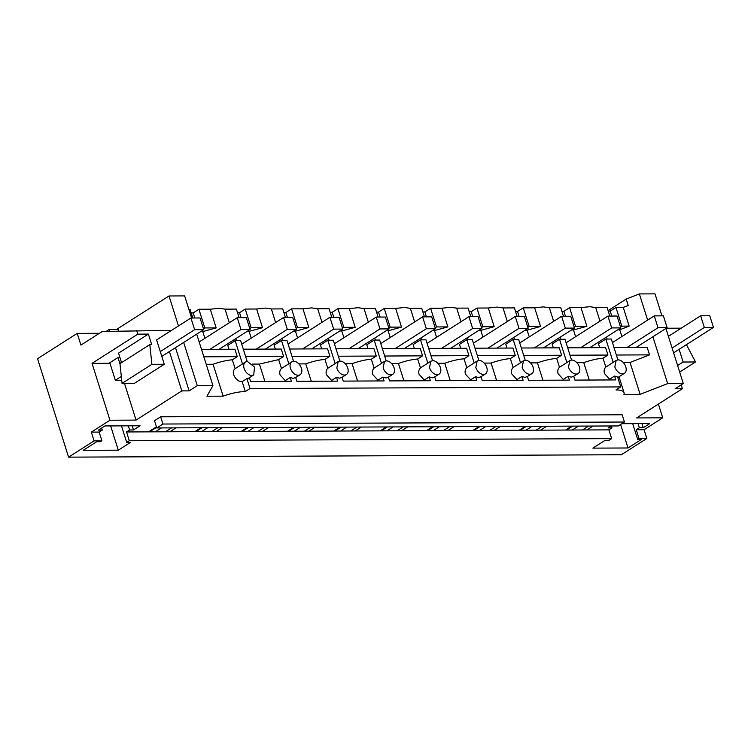 <?xml version="1.0" encoding="UTF-8"?>
<svg xmlns="http://www.w3.org/2000/svg" width="751" height="751" viewBox="0 0 751 751"><rect width="100%" height="100%" fill="white"/><g stroke="black" fill="none" stroke-linecap="round" stroke-linejoin="round"><path stroke-width="1.13" d="M242.169 381.63L246.91 378.598L250.036 388.53L245.295 391.553L242.169 381.63C236.621 382.287 230.144 372.524 235.119 368.685L242.498 363.972L235.157 340.672L240.63 340.654L247.192 361.466M247.389 361.456A7.67 5.004 57.5 0 0 245.474 362.001A7.67 5.004 57.5 0 0 244.657 369.849A7.67 5.004 57.5 0 0 251.81 375.472L253.725 374.937L254.542 367.079L247.389 361.456M245.474 362.001L243.024 363.559A7.67 5.004 57.5 0 0 242.498 363.972M246.91 378.598A7.67 5.004 57.5 0 0 248.825 378.063L253.725 374.937M235.157 340.672L227.778 345.385L228.999 349.271M201.512 349.393L234.913 349.243L237.25 356.659L232.322 359.804A25.581 7.388 162.5 0 0 213.077 364.273L223.131 396.152A25.581 7.388 162.5 0 1 245.295 391.553M235.119 368.685L232.322 359.804M619.021 376.777L624.043 392.689A25.581 7.388 -17.5 0 0 615.989 389.947L620.73 386.915L617.604 376.993L614.571 376.063L615.782 379.922L574.919 380.1L573.726 376.307M250.036 388.53L620.73 386.915M170.299 331.172L170.045 330.384L102.258 331.473L80.92 345.094L77.222 333.388L37.55 358.706L68.585 457.143L94.091 440.865L91.331 432.107L109.965 420.222L136.053 420.1L181.817 390.895L189.121 390.867L197.288 385.648L212.918 385.582L206.957 396.228L223.131 396.152M91.331 432.107L99.17 432.078L102.277 430.098L98.4 430.107L104.943 425.939L140.061 425.789L133.518 429.957L129.641 429.976L126.534 431.956L148.52 431.863L156.433 426.812M148.52 431.863L169.867 431.769L175.997 427.854M169.867 431.769L194.856 431.656L200.986 427.741M194.856 431.656L216.204 431.572L222.334 427.657M216.204 431.572L241.193 431.459L247.332 427.544M241.193 431.459L262.54 431.365L268.67 427.45M262.54 431.365L287.53 431.262L293.669 427.347M287.53 431.262L308.877 431.168L315.007 427.253M308.877 431.168L333.866 431.055L340.006 427.141M333.866 431.055L355.214 430.961L361.344 427.047M355.214 430.961L380.203 430.858L386.343 426.943M380.203 430.858L401.55 430.764L407.68 426.85M401.55 430.764L426.54 430.652L432.679 426.737M426.54 430.652L447.887 430.567L454.017 426.643M447.887 430.567L472.877 430.454L479.016 426.54M472.877 430.454L494.224 430.361L500.354 426.446M494.224 430.361L519.213 430.257L525.353 426.343M519.213 430.257L540.56 430.163L546.7 426.249M540.56 430.163L565.55 430.051L571.689 426.136M565.55 430.051L586.897 429.957L593.037 426.042M586.897 429.957L608.883 429.863L611.99 427.882L611.38 425.967M611.136 425.967L608.113 427.901L611.99 427.882M68.585 457.143L621.349 454.74L646.846 438.471L644.086 429.713L636.247 429.741L639.354 427.76L643.231 427.751L649.765 423.573L621.847 423.695M644.086 429.713L662.72 417.819L636.632 417.931L682.406 388.727L675.111 388.755L683.288 383.536L665.921 328.459M624.043 392.689A25.581 7.388 -17.5 0 1 623.931 394.416L640.105 394.35L667.658 383.611L683.288 383.536M162.911 424.033L156.79 427.939L154.509 420.701L160.63 416.786L622.175 414.787L624.457 422.024L162.911 424.033L160.63 416.786M295.687 377.453L293.247 378.401L290.215 377.471L291.426 381.33L250.562 381.508L249.37 377.715M573.708 376.242L571.267 377.19L568.235 376.27L569.446 380.128L528.582 380.306L527.39 376.514M527.371 376.448L524.93 377.396L521.898 376.467L523.109 380.325L482.245 380.504L481.053 376.711M481.034 376.645L478.594 377.593L475.561 376.673L476.772 380.532L435.909 380.701L434.716 376.918M434.698 376.842L432.257 377.8L429.225 376.871L430.436 380.729L389.572 380.907L388.38 377.115M388.361 377.049L385.92 377.997L382.888 377.068L384.099 380.926L343.235 381.104L342.043 377.312M342.024 377.246L339.583 378.204L336.551 377.274L337.762 381.132L296.898 381.311L295.706 377.518M200.677 331.595L202.77 331.585L216.185 327.896L210.289 309.215L219.039 308.295L225.018 309.149L236.396 309.102L239.1 317.673M229.299 322.742L225.018 309.149M202.77 331.585L204.901 338.316M203.85 356.809L237.25 356.659M206.215 364.31L213.077 364.273M212.918 385.582L196.696 334.129M191.608 317.992L184.643 295.903L169.013 295.969L116.499 329.482M197.288 385.648L183.666 342.447M178.466 325.953L169.013 295.969M189.121 390.867L175.499 347.666M181.817 390.895L169.416 351.543M136.663 330.534L137.799 334.139L148.379 334.092L118.555 353.13L121.549 362.649M190.942 318.002L200.057 317.964L203.737 329.633L194.622 329.68L190.942 318.002L156.612 339.903L164.291 364.273L151.899 364.329L149.806 344.615L151.693 344.606L148.379 334.092M136.053 420.1L124.459 383.357M137.799 334.139L92.035 363.353L109.975 363.268M92.035 363.353L109.965 420.222M94.091 440.865L101.929 440.837L99.17 432.078M101.929 440.837L100.587 441.691L96.71 441.71L83.183 450.347L118.301 450.187L130.561 442.367L126.684 442.386L121.474 425.864M102.277 430.098L101.629 428.051M133.518 429.957L132.214 425.817M129.641 429.976L128.337 425.836M126.684 442.386L129.294 440.715L126.534 431.956M129.294 440.715L611.643 438.622L608.883 429.863M165.436 431.787L171.575 427.873M211.773 431.59L217.912 427.676M258.109 431.384L264.249 427.469M304.446 431.187L310.585 427.272M350.783 430.98L356.922 427.066M397.119 430.783L403.259 426.868M443.456 430.586L449.596 426.671M489.793 430.379L495.932 426.465M536.13 430.182L542.269 426.268M582.476 429.976L588.606 426.061M646.846 438.471L639.007 438.5L637.655 439.363L641.532 439.344L628.005 447.981L592.886 448.131L605.146 440.311L609.023 440.293L611.643 438.622M643.231 427.751L641.927 423.611M639.354 427.76L638.05 423.62M637.655 439.363L632.708 423.648M639.007 438.5L636.247 429.741M658.383 404.057L662.72 417.819M682.406 388.727L681.195 384.878M679.12 349.337L683.119 362.02L677.609 365.54M686.433 344.662L695.52 361.973L683.119 362.02M681.251 328.168L666.278 328.234M661.941 315.842L655.003 293.857L639.383 293.923L626.193 299.067L628.212 305.488L623.264 307.422L629.15 326.103L619.744 329.773L621.875 336.542M667.658 383.611L652.891 336.777M647.634 320.104L639.383 293.923M640.105 394.35L630.051 362.47L649.54 354.876L647.202 347.46L614.018 347.6M623.227 362.498L630.051 362.47M156.79 427.939L618.336 425.939L624.457 422.024M290.468 368.29A7.67 5.004 57.5 0 0 298.147 375.275A7.67 5.004 57.5 0 0 300.062 374.73A7.67 5.004 57.5 0 0 300.879 366.882A7.67 5.004 57.5 0 0 293.725 361.259A7.67 5.004 57.5 0 0 291.81 361.794A7.67 5.004 57.5 0 0 290.468 368.29M252.524 364.104L259.414 364.075L278.659 359.607L281.456 368.478C279.832 370.093 279.363 372.243 280.067 374.927L285.286 380.616L290.215 377.471M285.521 381.358L285.286 380.616M622.504 373.867A7.67 5.004 57.5 0 0 624.428 373.322A7.67 5.004 57.5 0 0 625.771 366.835A7.67 5.004 57.5 0 0 618.092 359.851L616.167 360.396L614.825 366.882A7.67 5.004 57.5 0 0 622.504 373.867M576.89 362.695L583.78 362.667A25.581 7.388 162.5 0 1 603.015 358.199L605.822 367.079C604.189 368.685 603.729 370.834 604.424 373.519L609.643 379.208L614.571 376.063M609.878 379.95L609.643 379.208M576.167 374.064A7.67 5.004 57.5 0 0 578.092 373.529A7.67 5.004 57.5 0 0 578.899 365.671A7.67 5.004 57.5 0 0 571.755 360.048L569.831 360.593L568.488 367.079A7.67 5.004 57.5 0 0 576.167 374.064M530.553 362.902L537.444 362.874A25.581 7.388 162.5 0 1 556.679 358.396L559.486 367.277C557.852 368.882 557.392 371.032 558.087 373.716L563.306 379.415L568.235 376.27M563.541 380.147L563.306 379.415M529.83 374.27A7.67 5.004 57.5 0 0 531.755 373.726A7.67 5.004 57.5 0 0 532.562 365.878A7.67 5.004 57.5 0 0 525.418 360.255L523.494 360.79L522.152 367.286A7.67 5.004 57.5 0 0 529.83 374.27M484.217 363.099L491.107 363.071A25.581 7.388 162.5 0 1 510.342 358.593L513.149 367.474C511.515 369.088 511.055 371.238 511.75 373.923L516.97 379.612L521.898 376.467M517.204 380.353L516.97 379.612M483.494 374.467A7.67 5.004 57.5 0 0 485.418 373.932A7.67 5.004 57.5 0 0 486.226 366.075A7.67 5.004 57.5 0 0 479.082 360.452L477.157 360.996L475.815 367.483A7.67 5.004 57.5 0 0 483.494 374.467M437.88 363.306L444.77 363.268A25.581 7.388 162.5 0 1 464.005 358.8L466.803 367.68C465.179 369.285 464.719 371.435 465.413 374.12L470.633 379.809L475.561 376.673M470.868 380.55L470.633 379.809M437.157 374.665A7.67 5.004 57.5 0 0 439.082 374.129A7.67 5.004 57.5 0 0 439.889 366.281A7.67 5.004 57.5 0 0 432.736 360.658L430.821 361.193L429.478 367.69A7.67 5.004 57.5 0 0 437.157 374.665M391.543 363.503L398.424 363.475A25.581 7.388 162.5 0 1 417.669 358.997L420.466 367.877C418.842 369.492 418.382 371.632 419.077 374.317L424.296 380.015L429.225 376.871M424.531 380.757L424.296 380.015M390.82 374.871A7.67 5.004 57.5 0 0 392.735 374.327A7.67 5.004 57.5 0 0 393.552 366.479A7.67 5.004 57.5 0 0 386.399 360.855L384.484 361.4L383.141 367.887A7.67 5.004 57.5 0 0 390.82 374.871M345.197 363.7L352.088 363.672A25.581 7.388 162.5 0 1 371.332 359.203L374.129 368.084C372.505 369.689 372.036 371.839 372.74 374.524L377.96 380.213L382.888 377.068M378.194 380.954L377.96 380.213M344.484 375.068A7.67 5.004 57.5 0 0 346.399 374.533A7.67 5.004 57.5 0 0 347.215 366.676A7.67 5.004 57.5 0 0 340.062 361.062L338.147 361.597L336.805 368.084A7.67 5.004 57.5 0 0 344.484 375.068M298.86 363.906L305.751 363.878A25.581 7.388 162.5 0 1 324.995 359.4L327.793 368.281C326.169 369.896 325.699 372.036 326.403 374.721L331.623 380.419L336.551 377.274M331.858 381.161L331.623 380.419M278.659 359.607L283.587 356.462L245.661 356.622M243.324 349.206L281.25 349.046L283.587 356.462M264.896 381.442L259.414 364.075M561.898 311.318L563.888 311.308L569.605 307.657L580.992 307.6L589.742 306.69L595.712 307.544L607.099 307.488L609.803 316.068M608.235 311.111L610.225 311.102L611.783 316.058M623.264 307.422L615.942 307.45L610.225 311.102M188.867 309.309L190.059 309.299L192.8 317.992M191.205 312.923L193.185 312.914L198.912 309.262L210.289 309.215M237.541 312.726L239.522 312.716L245.248 309.065L256.635 309.008L265.375 308.098L271.355 308.952L282.733 308.896L285.436 317.476M283.878 312.519L285.859 312.51L291.585 308.858L302.972 308.811L311.712 307.891L317.692 308.745L329.069 308.699L331.773 317.269M330.215 312.322L332.195 312.313L337.922 308.661L349.309 308.614L358.049 307.694L364.028 308.548L375.406 308.501L378.11 317.072M376.551 312.116L378.532 312.106L384.259 308.454L395.646 308.408L404.395 307.488L410.365 308.342L421.743 308.295L424.446 316.866M422.888 311.918L424.878 311.909L430.595 308.257L441.982 308.21L450.731 307.29L456.702 308.145L468.089 308.098L470.783 316.669M469.225 311.712L471.215 311.712L476.932 308.06L488.319 308.004L497.068 307.093L503.039 307.938L514.426 307.891L517.129 316.471M515.562 311.515L517.552 311.505L523.269 307.854L534.656 307.807L543.405 306.887L549.375 307.741L560.762 307.694L563.466 316.265M198.912 309.262L204.798 327.943L216.185 327.896M203.474 328.788L204.798 327.943M193.185 312.914L194.791 317.983M247.126 331.388L249.107 331.379L251.238 338.119M239.522 312.716L241.09 317.664M77.222 333.388L99.414 333.284M626.193 299.067L608.085 310.623M121.333 376.448L115.335 380.269L109.815 362.752L117.991 357.542L119.831 363.381L121.455 362.339M119.935 357.532L117.991 357.542M149.806 344.615L119.972 363.653L122.066 383.367L134.457 383.31L164.291 364.273M151.899 364.329L122.066 383.367M567.503 428.812L567.662 429.328M566.536 430.051L572.675 426.136M520.199 430.248L526.338 426.333M473.862 430.454L480.002 426.53M427.526 430.652L433.656 426.737M381.189 430.849L387.319 426.934M334.852 431.055L340.982 427.141M288.515 431.252L294.645 427.338M242.179 431.459L248.309 427.544M195.842 431.656L201.972 427.741M149.505 431.853L156.602 427.328M155.25 431.834L161.39 427.92M201.597 431.628L207.727 427.713M247.933 431.431L254.063 427.516M294.27 431.234L300.4 427.31M340.607 431.027L346.737 427.112M386.943 430.83L393.073 426.915M433.28 430.623L439.41 426.709M479.617 430.426L485.747 426.512M525.953 430.22L532.083 426.305M572.29 430.023L578.42 426.108M695.52 361.973L679.674 372.083M615.942 307.45L621.837 326.141L629.15 326.103M621.837 326.141L620.514 326.985M617.829 329.783L619.744 329.773M616.355 355.016L649.54 354.876M617.885 359.86L611.323 339.039L605.85 339.067L598.472 343.78L599.692 347.666M616.167 360.386L613.717 361.954A7.67 5.004 57.5 0 0 613.192 362.367L605.85 339.067M605.822 367.079L613.192 362.367M291.81 361.794L289.36 363.362A7.67 5.004 57.5 0 0 288.835 363.775L281.494 340.475L286.966 340.447L293.528 361.269M281.456 368.478L288.835 363.775M583.78 362.667L589.253 380.044M571.549 360.058L564.987 339.245L559.514 339.264L552.135 343.977L553.356 347.863M569.831 360.593L567.38 362.151A7.67 5.004 57.5 0 0 566.855 362.564L559.514 339.264M559.486 367.277L566.855 362.564M537.444 362.874L542.917 380.241M525.212 360.255L518.65 339.443L513.177 339.471L505.798 344.174L507.019 348.07M523.494 360.79L521.044 362.358A7.67 5.004 57.5 0 0 520.518 362.771L513.177 339.471M513.149 367.474L520.518 362.771M491.107 363.071L496.58 380.438M478.875 360.461L472.313 339.649L466.84 339.668L459.462 344.38L460.682 348.267M477.157 360.996L474.707 362.555A7.67 5.004 57.5 0 0 474.181 362.968L466.84 339.668M466.803 367.68L474.181 362.968M444.77 363.268L450.243 380.644M432.538 360.658L425.977 339.846L420.504 339.874L413.125 344.578L414.345 348.464M430.821 361.193L428.37 362.761A7.67 5.004 57.5 0 0 427.845 363.174L420.504 339.874M420.466 367.877L427.845 363.174M398.424 363.475L403.907 380.841M386.202 360.865L379.64 340.043L374.167 340.072L366.788 344.784L368.009 348.671M384.484 361.391L382.034 362.958A7.67 5.004 57.5 0 0 381.508 363.371L374.167 340.072M374.129 368.084L381.508 363.371M352.088 363.672L357.57 381.048M339.865 361.062L333.303 340.25L327.83 340.269L320.452 344.981L321.672 348.868M338.147 361.597L335.697 363.155A7.67 5.004 57.5 0 0 335.171 363.568L327.83 340.269M327.793 368.281L335.171 363.568M305.751 363.878L311.233 381.245M281.494 340.475L274.115 345.178L275.335 349.074M275.645 322.545L271.355 308.952M249.107 331.379L262.521 327.699L256.626 309.008M600.002 321.137L595.712 307.544M249.811 328.591L251.134 327.746L262.521 327.699M245.248 309.065L251.134 327.746M293.463 331.191L295.443 331.182L297.574 337.922M285.859 312.51L287.426 317.466M296.147 328.394L297.471 327.539L308.858 327.492L302.963 308.811M291.585 308.858L297.471 327.539M321.982 322.339L317.692 308.745M295.443 331.182L308.858 327.492M339.799 330.984L341.78 330.975L343.911 337.715M332.195 312.313L333.763 317.26M342.484 328.187L343.808 327.342L355.195 327.295L349.309 308.614M337.922 308.661L343.808 327.342M368.319 322.141L364.028 308.548M341.78 330.975L355.195 327.295M386.136 330.787L388.117 330.778L390.248 337.518M378.532 312.106L380.1 317.063M388.821 327.99L390.144 327.145L401.532 327.089L395.646 308.408M384.259 308.454L390.144 327.145M414.655 321.944L410.365 308.342M388.117 330.778L401.532 327.089M432.473 330.581L434.454 330.571L436.584 337.312M424.878 311.909L426.437 316.856M435.158 327.783L436.491 326.938L447.868 326.892L441.982 308.21M430.595 308.257L436.491 326.938M460.992 321.738L456.702 308.145M434.454 330.571L447.868 326.892M478.809 330.384L480.79 330.374L482.921 337.115M471.215 311.712L472.773 316.659M481.494 327.586L482.827 326.741L494.205 326.694L488.319 308.004M476.932 308.06L482.827 326.741M507.329 321.541L503.039 307.948M480.79 330.374L494.205 326.694M525.146 330.187L527.127 330.177L529.258 336.917M517.552 311.505L519.11 316.462M527.831 327.389L529.164 326.535L540.542 326.488L534.656 307.807M523.269 307.854L529.164 326.535M553.665 321.334L549.375 307.741M527.127 330.177L540.542 326.488M571.492 329.98L573.473 329.971L575.595 336.711M563.888 311.308L565.447 316.255M574.168 327.183L575.501 326.338L586.878 326.291L580.992 307.61M569.605 307.657L575.501 326.338M573.473 329.971L586.878 326.291M118.301 450.187L110.641 425.911M628.005 447.981L620.598 424.493M567.681 347.797L605.606 347.638L607.944 355.054L603.015 358.199M570.018 355.214L607.944 355.054M521.344 348.004L559.27 347.835L561.607 355.251L556.679 358.396M523.682 355.42L561.607 355.251M475.007 348.201L512.933 348.042L515.27 355.458L510.342 358.593M477.345 355.617L515.27 355.458M428.671 348.408L466.596 348.239L468.934 355.655L464.005 358.8M431.008 355.824L468.934 355.655M382.334 348.605L420.26 348.445L422.597 355.852L417.669 358.997M384.672 356.021L422.597 355.852M335.997 348.811L373.923 348.642L376.26 356.058L371.332 359.203M338.335 356.218L376.26 356.058M289.661 349.008L327.586 348.839L329.924 356.256L324.995 359.4M291.998 356.425L329.924 356.256M250.092 329.492L240.977 329.529L237.241 317.682L246.356 317.645L250.092 329.492L219.039 349.318M240.977 329.529L209.914 349.356M237.241 317.682L199.175 341.977M296.438 329.295L287.314 329.332L283.578 317.476L292.693 317.438L296.438 329.295L265.375 349.112M287.314 329.332L256.251 349.149M283.578 317.476L241.738 344.183M342.775 329.088L333.651 329.135L329.914 317.279L339.03 317.241L342.775 329.088L311.712 348.915M333.651 329.135L302.587 348.952M329.914 317.279L288.074 343.977M389.112 328.891L379.987 328.929L376.251 317.082L385.376 317.035L389.112 328.891L358.049 348.708M379.987 328.929L348.924 348.755M376.251 317.082L334.411 343.78M435.449 328.694L426.324 328.731L422.588 316.875L431.712 316.838L435.449 328.694L404.385 348.511M426.324 328.731L395.261 348.548M422.588 316.875L380.748 343.573M481.785 328.487L472.661 328.525L468.924 316.678L478.049 316.64L481.785 328.487L450.722 348.314M472.661 328.525L441.607 348.351M468.924 316.678L427.084 343.376M528.122 328.29L518.997 328.328L515.261 316.471L524.386 316.434L528.122 328.29L497.059 348.107M518.997 328.328L487.943 348.145M515.261 316.471L473.421 343.179M574.459 328.084L565.334 328.131L561.598 316.274L570.722 316.237L574.459 328.084L543.395 347.91M565.334 328.131L534.28 347.948M561.598 316.274L519.758 342.972M620.795 327.887L611.671 327.924L607.934 316.077L617.059 316.03L620.795 327.887L589.732 347.704M611.671 327.924L580.617 347.751M607.934 316.077L566.094 342.775M667.132 327.689L658.007 327.727L654.271 315.871L663.396 315.833L667.132 327.689L636.069 347.506M658.007 327.727L626.954 347.544M654.271 315.871L612.431 342.569M115.335 380.269L121.728 380.241M118.761 331.022L118.273 329.473L109.148 329.52L109.702 331.275M109.148 329.52L106.248 331.369M194.622 329.68L160.292 351.581M203.737 329.633L161.812 356.396M700.645 315.786L709.77 315.749L713.45 327.427L704.325 327.464L700.645 315.786L668.409 336.364M704.325 327.464L672.089 348.042M713.45 327.427L673.609 352.848M235.795 338.626L236.434 340.672M617.782 377.565L624.428 373.322M573.182 376.655L578.092 373.529M526.845 376.861L531.755 373.726M480.509 377.058L485.418 373.932M434.172 377.255L439.082 374.129M387.835 377.462L392.735 374.327M341.498 377.659L346.399 374.533M295.162 377.866L300.062 374.73M282.132 338.419L282.77 340.466M606.489 337.011L607.137 339.058M328.469 338.222L329.107 340.269M374.805 338.016L375.444 340.062M421.142 337.819L421.79 339.865M467.479 337.621L468.126 339.668M513.815 337.415L514.463 339.461M560.152 337.218L560.8 339.264"/></g></svg>

